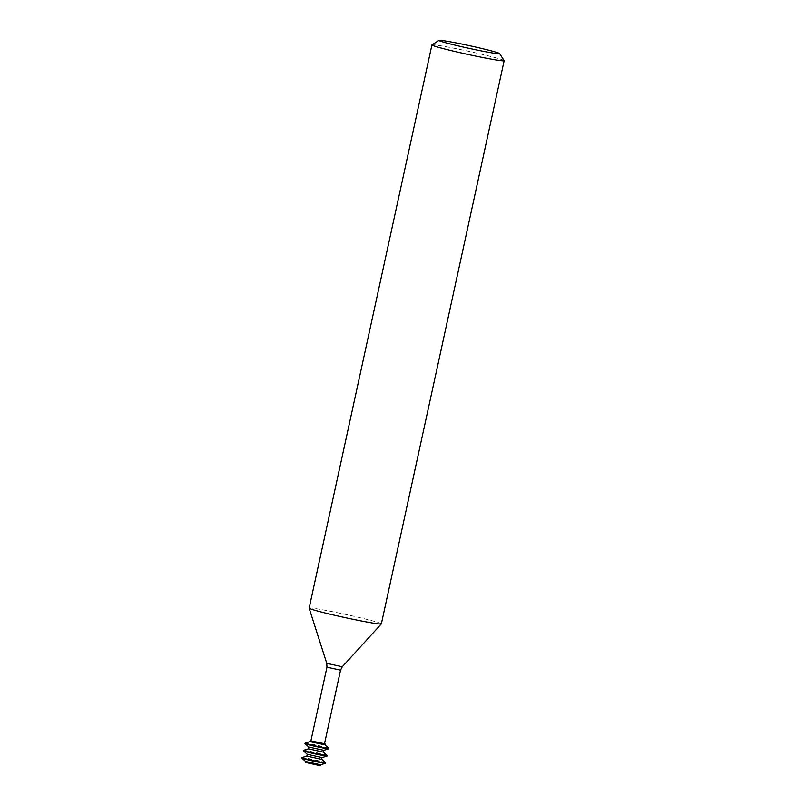 <?xml version="1.0" encoding="UTF-8"?>
<svg xmlns="http://www.w3.org/2000/svg" width="806" height="806" viewBox="0 0 806 806"><rect width="100%" height="100%" fill="white"/><g stroke="black" fill="none" stroke-linecap="round" stroke-linejoin="round"><path stroke-width="0.6" stroke-dasharray="4.03 3.02" d="M310.894 740.875L324.486 743.847M381.359 623.874A36.965 1.602 12.3 0 0 349.975 615.401A36.965 1.602 12.3 0 0 310.28 607.976A36.965 1.602 12.3 0 0 309.131 608.127M504.133 60.611A36.965 1.602 12.3 0 0 471.994 52.047A36.965 1.602 12.3 0 0 433.074 44.793A36.965 1.602 12.3 0 0 431.976 44.884M324.989 744.885L310.008 741.621M328.788 748.3A12.14 0.524 12.3 0 0 318.058 745.459A12.14 0.524 12.3 0 0 305.474 743.122A12.14 0.524 12.3 0 0 305.131 743.142M310.925 740.744L324.516 743.706M323.81 750.326L308.819 747.051M328.717 748.774A12.14 0.524 12.3 0 0 318.41 745.993A12.14 0.524 12.3 0 0 305.373 743.555A12.14 0.524 12.3 0 0 305 743.606M323.397 752.089L308.426 748.845M327.216 755.524A12.14 0.524 12.3 0 0 316.486 752.683A12.14 0.524 12.3 0 0 303.892 750.346A12.14 0.524 12.3 0 0 303.56 750.366M325.564 763.222A12.14 0.524 12.3 0 0 315.267 760.441A12.14 0.524 12.3 0 0 302.23 758.003A12.14 0.524 12.3 0 0 301.847 758.053M325.634 762.748A12.14 0.524 12.3 0 0 314.904 759.907A12.14 0.524 12.3 0 0 302.321 757.569A12.14 0.524 12.3 0 0 301.988 757.59M320.657 764.783L305.665 761.499M305.474 762.405L320.466 765.67M322.229 757.549L307.247 754.275M327.145 755.998A12.14 0.524 12.3 0 0 316.839 753.217A12.14 0.524 12.3 0 0 303.802 750.779A12.14 0.524 12.3 0 0 303.419 750.829M321.846 759.333L306.854 756.068M340.555 670.149L326.964 667.187M342.308 666.753L326.783 663.368"/><path stroke-width="1.21" d="M340.555 670.149L324.486 743.847L310.894 740.875L326.964 667.187L340.555 670.149L342.308 666.753L381.339 623.915A36.965 1.602 12.3 0 0 381.359 623.874L504.153 60.692A36.965 1.602 12.3 0 0 504.133 60.611L499.609 53.589A31.041 1.35 12.3 0 0 472.618 46.385A31.041 1.35 12.3 0 0 439.935 40.3A31.041 1.35 12.3 0 0 439.008 40.371A31.041 1.35 12.3 0 0 464.669 47.393A31.041 1.35 12.3 0 0 498.662 53.77A31.041 1.35 12.3 0 0 499.609 53.589M439.008 40.371L431.976 44.884A36.965 1.602 12.3 0 0 431.925 44.945L309.131 608.127A36.965 1.602 12.3 0 0 309.131 608.167A36.965 1.602 12.3 0 0 340.958 616.701A36.965 1.602 12.3 0 0 380.21 624.015A36.965 1.602 12.3 0 0 381.339 623.915M431.925 44.945A36.965 1.602 12.3 0 0 463.299 53.418A36.965 1.602 12.3 0 0 503.004 60.833A36.965 1.602 12.3 0 0 504.153 60.692M324.516 743.706L310.199 740.724L309.998 741.631L324.969 744.865M310.008 741.621L305.131 743.142A12.14 0.524 12.3 0 0 305.091 743.172A12.14 0.524 12.3 0 0 315.398 745.953A12.14 0.524 12.3 0 0 328.435 748.391A12.14 0.524 12.3 0 0 328.808 748.341A12.14 0.524 12.3 0 0 328.788 748.3L324.989 744.885L325.191 743.998M310.199 740.724L310.925 740.744M308.426 748.855L308.819 747.061L323.81 750.315L323.397 752.089L327.216 755.524A12.14 0.524 12.3 0 1 327.236 755.565A12.14 0.524 12.3 0 1 326.863 755.615A12.14 0.524 12.3 0 1 313.826 753.177A12.14 0.524 12.3 0 1 303.519 750.396A12.14 0.524 12.3 0 1 303.56 750.366L308.426 748.845L323.418 752.119M305.091 743.172L305 743.606A12.14 0.524 12.3 0 0 305.021 743.656A12.14 0.524 12.3 0 0 315.75 746.487A12.14 0.524 12.3 0 0 328.334 748.824A12.14 0.524 12.3 0 0 328.677 748.804A12.14 0.524 12.3 0 0 328.717 748.774L328.808 748.341M306.874 756.058L301.988 757.59A12.14 0.524 12.3 0 0 301.938 757.62L301.847 758.053A12.14 0.524 12.3 0 0 301.877 758.103A12.14 0.524 12.3 0 0 312.597 760.935A12.14 0.524 12.3 0 0 325.191 763.272A12.14 0.524 12.3 0 0 325.523 763.262A12.14 0.524 12.3 0 0 325.564 763.222L325.664 762.788A12.14 0.524 12.3 0 0 325.634 762.748L321.826 759.323M301.938 757.62A12.14 0.524 12.3 0 0 312.244 760.401A12.14 0.524 12.3 0 0 325.281 762.839A12.14 0.524 12.3 0 0 325.664 762.788M325.523 763.262L320.627 764.783L320.224 765.7L305.474 762.405L305.665 761.509L320.657 764.763M321.997 757.569L321.604 759.383L306.854 756.078L307.237 754.285L321.997 757.569M303.519 750.396L303.419 750.829A12.14 0.524 12.3 0 0 303.449 750.88A12.14 0.524 12.3 0 0 314.179 753.711A12.14 0.524 12.3 0 0 326.762 756.048A12.14 0.524 12.3 0 0 327.095 756.028A12.14 0.524 12.3 0 0 327.145 755.998L327.236 755.565M326.964 667.187L326.783 663.368L342.308 666.753M323.78 750.336L328.677 748.804M322.209 757.559L327.095 756.028M307.257 754.305L303.449 750.88M305.686 761.529L301.877 758.103M308.839 747.081L305.021 743.656M326.783 663.368L309.131 608.167"/></g></svg>
